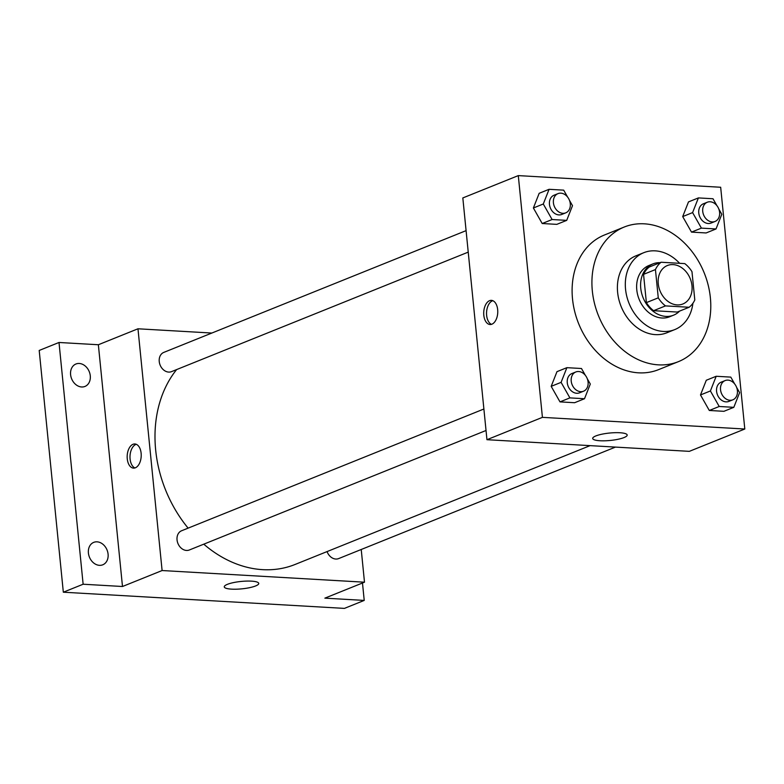 <?xml version="1.0" encoding="UTF-8"?>
<svg xmlns="http://www.w3.org/2000/svg" width="784" height="784" viewBox="0 0 784 784"><rect width="100%" height="100%" fill="white"/><g stroke="black" fill="none" stroke-linecap="round" stroke-linejoin="round"><path stroke-width="1.18" d="M658.256 283.788A20.727 16.297 -111.9 0 1 667.38 265.531A20.727 16.297 -111.9 0 1 690.234 278.663A20.727 16.297 -111.9 0 1 682.864 303.986A20.727 16.297 -111.9 0 1 658.256 283.788M665.469 305.897L689.136 307.259A26.754 21.031 -111.9 0 0 694.8 299.939L691.978 271.676A26.754 21.031 -111.9 0 0 684.775 263.61L661.108 262.248A26.754 21.031 -111.9 0 0 655.444 269.569L658.266 297.842A26.754 21.031 -111.9 0 0 665.469 305.897L653.582 310.689L677.249 312.052L689.136 307.259M655.444 269.569L643.556 274.361A26.754 21.031 -111.9 0 1 649.23 267.04L661.108 262.248M643.556 274.361L646.379 302.624L658.266 297.842M653.582 310.689A26.754 21.031 -111.9 0 1 646.379 302.624M660.089 262.66A27.636 21.727 68.1 0 0 652.905 263.904A27.636 21.727 68.1 0 0 643.086 297.665A27.636 21.727 68.1 0 0 673.564 315.178A27.636 21.727 68.1 0 0 679.601 311.101M673.564 315.178L669.605 316.775A27.636 21.727 -111.9 0 1 636.784 289.845A27.636 21.727 -111.9 0 1 648.946 265.502L652.905 263.904M679.64 263.316A41.464 32.595 68.1 0 0 655.257 250.851A41.464 32.595 68.1 0 0 643.782 252.683A41.464 32.595 68.1 0 0 629.042 303.32A41.464 32.595 68.1 0 0 674.769 329.594A41.464 32.595 68.1 0 0 692.919 303.251M643.782 252.683L635.863 255.868A41.464 32.595 68.1 0 0 621.124 306.505A41.464 32.595 68.1 0 0 666.841 332.788L674.769 329.594M644.311 223.822A72.549 57.036 68.1 0 0 624.24 227.027A72.549 57.036 68.1 0 0 598.447 315.638A72.549 57.036 68.1 0 0 678.464 361.63A72.549 57.036 68.1 0 0 708.207 285.229A72.549 57.036 68.1 0 0 644.311 223.822M678.464 361.63L658.648 369.607A72.549 57.036 -111.9 0 1 572.516 298.91A72.549 57.036 -111.9 0 1 604.435 235.004L624.24 227.027M716.929 205.673L712.999 198.754L698.397 197.911L688.489 201.9L682.697 216.59L691.508 232.113L706.11 232.956L716.017 228.967L721.809 214.277L718.781 208.936M734.726 384.033L730.796 377.114L716.194 376.271L706.286 380.26L700.494 394.95L709.304 410.473L723.916 411.316L733.814 407.327L739.616 392.637L736.578 387.296M744.8 429.015L720.672 187.258L518.293 175.606L542.42 417.353L744.8 429.015L689.342 451.349L486.952 439.697L542.42 417.353M567.616 197.068L563.686 190.149L549.084 189.307L539.176 193.295L533.385 207.985L542.195 223.518L556.797 224.361L566.705 220.373L572.496 205.682L569.468 200.341M585.413 375.428L581.483 368.509L566.881 367.667L556.983 371.655L551.181 386.345L559.992 401.878L574.603 402.721L584.501 398.733L590.303 384.042L587.265 378.701M486.952 439.697L462.825 197.94L518.293 175.606M595.84 435.933A17.326 3.724 -5.7 0 1 614.97 432.69A17.326 3.724 -5.7 0 1 627.18 435.022A17.326 3.724 -5.7 0 1 610.305 440.451A17.326 3.724 -5.7 0 1 592.694 438.472A17.326 3.724 -5.7 0 1 595.84 435.933M483.806 315.227A12.093 7.007 93.3 0 1 491.431 300.36A12.093 7.007 93.3 0 1 497.732 312.836A12.093 7.007 93.3 0 1 490.039 324.507A12.093 7.007 93.3 0 1 483.806 315.227M491.47 324.341A12.093 7.007 93.3 0 1 486.639 315.393A12.093 7.007 93.3 0 1 492.832 300.693M188.121 528.132A117.473 92.345 -111.9 0 1 155.663 449.987A117.473 92.345 -111.9 0 1 176.616 369.587M590.107 445.635L295.117 564.451A117.473 92.345 -111.9 0 1 203.771 544.174M483.895 409.003L181.604 530.758A10.368 8.144 68.1 0 0 177.919 543.42A10.368 8.144 68.1 0 0 189.346 549.986L486.041 430.485M468.234 252.125L171.549 371.626A10.368 8.144 -111.9 0 1 159.24 361.522A10.368 8.144 -111.9 0 1 163.797 352.398L466.088 230.643M615.46 447.096L338.659 558.58A10.368 8.144 -111.9 0 1 327.065 551.583M211.856 333.043L137.974 328.79L162.102 570.536L364.491 582.198L361.228 549.496M83.133 584.227L63.328 592.204L39.2 350.458L59.006 342.481L83.133 584.227L122.49 586.501L162.102 570.536M137.974 328.79L98.363 344.744L59.006 342.481M63.328 592.204L344.411 608.394L364.227 600.417L362.482 583.002M364.491 582.198L324.87 598.153L364.227 600.417M227.409 584.335A17.326 3.724 -5.7 0 1 246.539 581.091A17.326 3.724 -5.7 0 1 258.749 583.423A17.326 3.724 -5.7 0 1 241.874 588.843A17.326 3.724 -5.7 0 1 224.263 586.863A17.326 3.724 -5.7 0 1 227.409 584.335M98.363 344.744L122.49 586.501M127.263 458.836A12.093 7.007 93.3 0 1 134.887 443.969A12.093 7.007 93.3 0 1 141.189 456.445A12.093 7.007 93.3 0 1 133.496 468.117A12.093 7.007 93.3 0 1 127.263 458.836M134.926 467.95A12.093 7.007 93.3 0 1 130.095 459.003A12.093 7.007 93.3 0 1 136.289 444.303M81.614 386.973A12.093 9.506 -111.9 0 1 70.962 376.741A12.093 9.506 -111.9 0 1 75.921 364.011A12.093 9.506 -111.9 0 1 89.258 371.675A12.093 9.506 -111.9 0 1 84.956 386.443A12.093 9.506 -111.9 0 1 81.614 386.973M99.421 565.333A12.093 9.506 -111.9 0 1 88.768 555.101A12.093 9.506 -111.9 0 1 93.727 542.371A12.093 9.506 -111.9 0 1 107.065 550.035A12.093 9.506 -111.9 0 1 102.763 564.803A12.093 9.506 -111.9 0 1 99.421 565.333M566.881 367.667L561.089 382.357L569.899 397.89L584.501 398.733M583.531 391.216L579.562 392.813A10.368 8.144 -111.9 0 1 567.263 382.71A10.368 8.144 -111.9 0 1 571.82 373.586L575.779 371.988A10.368 8.144 -111.9 0 1 587.216 378.554A10.368 8.144 -111.9 0 1 583.531 391.216A10.368 8.144 -111.9 0 1 571.222 381.122A10.368 8.144 -111.9 0 1 575.779 371.988M556.983 371.655L551.181 386.345L561.089 382.357M551.181 386.345L559.992 401.878L569.899 397.89M559.992 401.878L574.603 402.721M716.194 376.271L710.402 390.961L719.212 406.484L733.814 407.327M732.844 399.82L728.875 401.408A10.368 8.144 -111.9 0 1 716.576 391.314A10.368 8.144 -111.9 0 1 721.133 382.18L725.092 380.593A10.368 8.144 -111.9 0 1 736.529 387.159A10.368 8.144 -111.9 0 1 732.844 399.82A10.368 8.144 -111.9 0 1 720.535 389.717A10.368 8.144 -111.9 0 1 725.092 380.593M706.286 380.26L700.494 394.95L710.402 390.961M700.494 394.95L709.304 410.473L719.212 406.484M709.304 410.473L723.916 411.316M549.084 189.307L543.283 203.997L552.093 219.53L566.705 220.373M565.725 212.856L561.765 214.453A10.368 8.144 -111.9 0 1 549.457 204.35A10.368 8.144 -111.9 0 1 554.014 195.226L557.983 193.628A10.368 8.144 -111.9 0 1 569.409 200.194A10.368 8.144 -111.9 0 1 565.725 212.856A10.368 8.144 -111.9 0 1 553.416 202.762A10.368 8.144 -111.9 0 1 557.983 193.628M539.176 193.295L533.385 207.985L543.283 203.997M533.385 207.985L542.195 223.518L552.093 219.53M542.195 223.518L556.797 224.361M698.397 197.911L692.595 212.601L701.406 228.124L716.017 228.967M715.037 221.46L711.078 223.048A10.368 8.144 -111.9 0 1 698.769 212.954A10.368 8.144 -111.9 0 1 703.326 203.82L707.295 202.233A10.368 8.144 -111.9 0 1 718.722 208.799A10.368 8.144 -111.9 0 1 715.037 221.46A10.368 8.144 -111.9 0 1 702.729 211.357A10.368 8.144 -111.9 0 1 707.295 202.233M688.489 201.9L682.697 216.59L692.595 212.601M682.697 216.59L691.508 232.113L701.406 228.124M691.508 232.113L706.11 232.956"/></g></svg>
